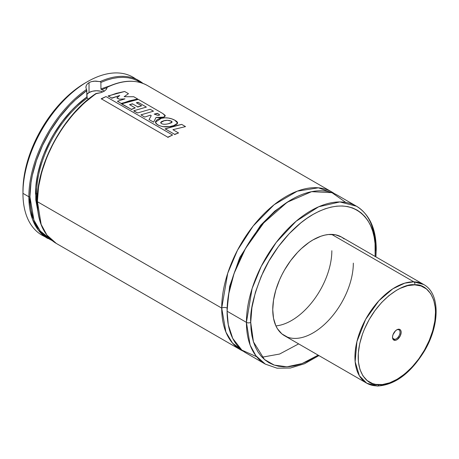 <?xml version="1.0" encoding="UTF-8"?>
<svg xmlns="http://www.w3.org/2000/svg" width="459" height="459" viewBox="0 0 459 459"><rect width="100%" height="100%" fill="white"/><g stroke="black" fill="none" stroke-linecap="round" stroke-linejoin="round"><path stroke-width="0.69" d="M221.714 308.109L227.727 273.237L237.469 250.253L253.173 226.006L274.132 204.72L297.294 191.151L318.42 187.817L334.364 193.629A91.163 52.636 -60 0 0 331.759 191.937A91.163 52.636 -60 0 0 261.51 216.361A91.163 52.636 -60 0 0 221.714 308.109A3.798 2.192 180 0 1 227.085 308.109A3.798 2.192 0 0 0 221.714 308.109L37.454 201.725L221.714 308.109L225.908 332.104L232.547 343.154L243.362 351.255A91.163 52.636 -60 0 1 240.596 349.844A91.163 52.636 -60 0 1 221.714 308.109M290.191 200.353L274.769 211.123L260.62 225.3L239.764 257.499L229.615 286.439L227.102 309.636L229.615 286.439L239.764 257.499L260.62 225.3L274.769 211.123L290.191 200.353M87.411 81.702L85.265 82.941A88.128 50.88 120 0 0 22.95 190.869L22.95 193.354A91.163 52.636 -60 0 1 87.411 81.702A91.163 52.636 -60 0 1 135.853 79.057A91.163 52.636 120 0 0 132.995 77.187A91.163 52.636 120 0 0 62.745 101.605A91.163 52.636 120 0 0 22.95 193.354L28.86 196.768A0.757 0.436 0 0 0 29.933 196.768L30.242 203.825L31.16 210.457L32.687 216.602L34.798 222.202L37.483 227.205L40.708 231.554L44.443 235.215L50.547 239.156L40.254 231.02L33.937 220.165L29.933 196.768A0.757 0.436 180 0 1 28.86 196.768A91.163 52.636 -60 0 1 86.527 89.448L85.931 87.635L86.166 85.776L87.227 84.054L89.023 82.631L89.023 92.557L92.477 91.221L96.545 90.756L100.619 91.221L102.827 91.938A10.637 6.139 0 0 0 89.023 92.557L89.023 82.631L91.41 81.633L95.69 81.065L100.406 81.719L100.882 82.431L100.946 89.189L104.417 91.1L100.946 89.189L100.882 82.431L106.649 80.153L112.306 78.529L117.808 77.588L123.11 77.336L128.17 77.766L132.949 78.879L137.396 80.669L140.873 82.7M107.142 87.359L106.35 89.425L104.067 91.312L100.67 92.707L96.654 93.361A91.163 52.636 120 0 0 37.454 201.725A0.757 0.436 180 0 1 37.231 201.415A0.757 0.436 180 0 1 37.454 201.105L38.545 186.893L41.786 171.907L47.059 156.651L54.185 141.659L62.923 127.436L72.981 114.469L84.003 103.195L95.633 93.911M147.557 85.592A91.163 52.636 -60 0 0 107.182 87.285A91.163 52.636 120 0 1 147.5 85.558C136.168 79.321 122.725 79.826 107.165 87.072L106.35 89.425L104.067 91.312L100.67 92.707L95.713 93.751M353.327 263.139A56.979 32.899 -60 0 1 328.455 320.48A56.979 32.899 -60 0 1 284.546 335.741A56.979 32.899 -60 0 1 272.749 309.659L273.518 318.288L275.813 325.689L277.506 328.845L281.889 333.894L287.477 337.118M275.905 325.896A56.979 32.899 120 0 0 331.84 250.729M250.723 322.373C249.891 310.347 254.045 293.559 263.185 272.009C272.749 251.033 291.884 226.373 313.038 214.445C359.162 188.792 377.855 227.928 375.353 250.419A3.041 1.756 0 0 0 376.242 249.18A3.041 1.756 180 0 1 375.353 250.419L375.141 256.461L375.049 243.54L374.154 237.073L372.668 231.084L370.608 225.621L367.992 220.75L364.848 216.51L361.204 212.942L357.102 210.079L352.569 207.95L347.658 206.579L342.414 205.982L336.883 206.154L331.123 207.095L325.196 208.805L319.143 211.26L313.038 214.445L306.928 218.318L300.88 222.844L289.187 233.688L278.418 246.558L268.974 260.959L261.223 276.335L255.462 292.102L251.916 307.645L250.723 322.373A3.041 1.756 180 0 1 246.426 322.373A3.041 1.756 0 0 0 250.723 322.373L253.448 341.857L264.453 359.506L274.241 365.106L286.978 366.804L302.039 363.574L318.162 355.151L306.928 361.531L300.88 363.987L294.948 365.697L289.187 366.643L283.662 366.816L278.418 366.213L273.507 364.842L268.974 362.719L264.866 359.856L261.223 356.287L258.078 352.047L255.462 347.17L253.402 341.714L251.916 335.724L251.021 329.252L250.723 322.373M356.471 206.206L339.867 201.937L318.678 206.768L296.118 221.232L276.111 242.564L261.28 266.266L252.106 288.533L246.426 322.373A91.163 52.636 -60 0 1 286.221 230.63A91.163 52.636 -60 0 1 356.471 206.206A91.163 52.636 -60 0 1 375.353 247.94A3.041 1.756 180 0 1 376.242 249.18C376.087 228.68 369.501 214.353 356.471 206.206L337.13 195.041A91.163 52.636 120 0 0 266.88 219.465A91.163 52.636 120 0 0 227.085 311.208L246.426 322.373L227.085 311.208L228.284 324.8L232.747 338.449L241.887 350.125L256.673 356.729M262.055 357.211L279.6 354.038L298.643 343.883M240.596 349.844L56.337 243.459C43.834 235.765 37.466 221.749 37.231 201.415A0.757 0.436 0 0 0 37.454 201.725A91.163 52.636 120 0 0 56.337 243.459L46.921 235.094L41.144 224.411L37.454 201.725A91.163 52.636 -60 0 1 96.654 93.361L96.178 93.447M107.142 87.709A81.742 47.197 120 0 0 101.605 89.78M36.594 193.537A81.742 47.197 120 0 0 37.248 203.182L36.594 193.537A0.757 0.436 0 0 0 35.521 193.537A0.757 0.436 180 0 1 36.594 193.537L37.529 194.082L36.594 193.537A81.742 47.197 120 0 1 87.193 98.106A81.742 47.197 120 0 0 36.594 193.537M38.097 211.857L35.521 193.537A82.505 47.633 -60 0 1 86.837 97.038L76.51 105.559L71.541 110.504L62.189 121.566L53.875 133.89L50.197 140.391L43.938 153.828L41.408 160.65L37.661 174.213L35.762 187.306L35.802 199.981L37.781 210.807M86.837 97.13L87.193 98.106L86.527 89.448A91.163 52.636 120 0 0 28.86 196.768L32.543 219.448L38.326 230.131L47.742 238.496A91.163 52.636 -60 0 1 28.86 196.768L22.95 193.354L23.248 183.646L24.149 176.141L25.635 168.436L30.305 152.704L37.093 137.057L45.734 122.094L55.889 108.393L67.175 96.482L73.107 91.341L79.155 86.814L85.265 82.941M138.985 80.641A91.163 52.636 120 0 0 100.119 81.604L100.401 81.713M86.837 97.038L86.837 90.543L75.414 99.832L69.911 105.243L59.55 117.384L50.324 130.941L42.549 145.457L36.479 160.449L32.314 175.424L30.994 182.751L29.933 196.768A90.406 52.194 -60 0 1 86.837 90.543L85.931 87.635L86.166 85.776L87.227 84.054L89.023 82.631L91.41 81.633L94.204 81.128L100.119 81.604A91.163 52.636 -60 0 1 138.905 80.595A91.163 52.636 -60 0 1 142.984 83.418M44.884 236.626A91.163 52.636 -60 0 1 22.95 193.354A91.163 52.636 120 0 0 41.832 235.088L52.24 240.636M109.942 85.816L100.882 88.926M88.558 99.282L87.193 98.106L88.558 99.282M345.765 202.419L331.977 192.671L311.581 191.673L287.179 202.247L263.701 222.936L245.49 248.503L234.079 273.449L228.542 294.626L227.085 311.208A91.163 52.636 120 0 0 245.967 352.942L265.308 364.107A91.163 52.636 -60 0 1 246.426 322.373L250.109 345.059L255.892 355.742L265.308 364.107L277.07 368.198L290.392 368.026L304.558 363.723L318.93 355.593M344.181 238.904L341.525 237.051L335.42 234.79L328.455 234.515L324.731 235.128L320.898 236.23L313.038 239.873L309.085 242.381L301.339 248.629L297.616 252.318L290.65 260.637L284.546 269.949L281.889 274.866L279.537 279.892L275.813 290.082L273.518 300.134L272.749 309.659A56.979 32.899 -60 0 1 297.616 252.318A56.979 32.899 -60 0 1 341.525 237.051L423.714 284.505L413.84 281.843A56.979 32.899 -60 0 1 423.714 284.505C440.451 293.582 439.86 325.368 424.271 351.261C410.484 373.46 394.826 385.055 377.304 386.053L366.741 383.196A56.979 32.899 -60 0 1 362.742 325.092A56.979 32.899 -60 0 1 413.84 281.843A2.278 1.773 91.4 0 1 414.706 284.855C425.459 283.088 443.899 298.648 431.139 335.609C417.449 372.553 388.285 386.954 378.968 384.705A2.278 1.773 91.4 0 1 377.332 386.053A2.278 1.773 91.4 0 1 376.615 385.858A56.979 32.899 -60 0 1 366.741 383.196L359.374 375.772L355.151 361.767L356.907 341.616L365.616 319.395L378.899 300.748L392.835 288.791L404.746 283.151L413.84 281.843L331.65 234.388L413.84 281.843A2.278 1.773 -88.6 0 1 414.706 284.855L421.058 285.974L426.474 288.975L430.754 293.731L433.732 300.066L435.287 307.731L435.516 311.977L434.851 321.082L432.728 330.715L429.222 340.503L424.477 350.068L418.665 359.047L412.021 367.097L404.786 373.901L397.247 379.203L389.697 382.8L382.416 384.55L375.691 384.384L372.622 383.586L367.2 380.591L362.926 375.829L359.948 369.495L358.387 361.83L358.307 353.12L359.707 343.705L362.535 333.951L364.452 329.063L369.202 319.493L375.009 310.514L381.659 302.464L388.893 295.659L396.427 290.358L400.219 288.338L407.672 285.653L414.706 284.855C405.395 282.606 376.231 297.007 362.535 333.951C349.775 370.918 368.216 386.472 378.968 384.705A2.278 1.773 -88.6 0 1 377.332 386.053M252.117 306.314L252.031 305.883M86.722 94.548L89.023 92.557A10.637 6.139 0 0 0 86.837 94.393M85.931 87.635L85.942 86.694M108.146 96.178L116.425 93.32L124.653 91.484L128.463 93.682L124.137 96.7L133.741 96.729L124.137 96.7L128.463 93.682L124.653 91.484L108.14 95.937L111.767 98.025L119.73 95.518L116.936 97.773L119.403 99.196L124.968 98.863L117.429 101.267L121.199 103.441L137.666 98.995L133.741 96.729L137.666 98.995L129.461 100.831L121.205 103.688M116.936 98.019L119.403 99.196L124.968 98.863L117.429 101.267L121.199 103.441M111.772 98.272L119.73 95.518L116.936 97.773M108.14 95.937L111.767 98.025M157.339 113.568L154.195 114.107L157.804 115.347C159.273 115.318 159.738 115.014 159.198 114.446L157.362 113.304L159.198 114.446L159.525 114.813L159.198 115.129L157.804 115.347L154.195 114.107L157.362 113.304M159.17 114.704L159.502 115.123M163.783 117.384L165.286 115.926L162.784 113.511L138.285 99.356L121.784 103.826L131.257 109.299L135.221 107.928L129.541 104.646L135.221 107.928L131.263 109.54M121.79 104.073L131.257 109.299M132.416 104.05L129.541 104.646L132.427 103.791L137.677 106.827L141.624 105.805L136.34 102.753L141.624 105.805L137.666 107.079M138.13 102.598L136.34 102.753L138.159 102.334L146.381 107.085L133.793 110.762L137.597 112.96L150.191 109.282L153.478 111.181L140.924 114.865L144.717 117.056L150.409 115.18L151.24 115.645L149.06 119.547L153.593 122.163L156.089 117.441L163.811 117.12L165.16 115.375L162.784 113.511L138.285 99.356L130.063 101.198L121.784 103.826M133.798 111.003L137.597 112.96L150.191 109.282L153.478 111.181L140.924 114.865L144.717 117.056L150.409 115.18L151.24 115.645L149.06 119.547L153.593 122.163L156.089 117.441L160.174 117.865L163.811 117.12M138.159 102.334L146.381 107.085L133.793 110.762M132.427 103.791L137.677 106.827M163.536 121.101L160.598 122.576L161.052 123.242C162.532 124.441 165.045 124.584 168.591 123.672L172.205 122.042L171.396 121.176C168.826 120.12 166.21 120.011 163.547 120.843L167.466 120.298L171.396 121.176L171.465 122.754L168.591 123.672C165.045 124.584 162.532 124.441 161.052 123.242L161.264 121.755L163.547 120.843M174.793 120.195C170.834 118.055 166.445 117.366 161.62 118.124L155.463 122.14L156.949 124.36C161.981 127.281 167.569 127.694 173.714 125.6L177.622 123.127L174.793 120.195L171.884 118.91L168.528 118.055L164.999 117.808L160.007 118.468L157.248 119.627L155.595 121.417L155.498 122.467L155.985 123.477L158.596 125.336L162.647 126.65L169.566 126.609L173.714 125.6L176.853 124.205L177.599 123.242C177.811 122.369 176.876 121.354 174.793 120.195M165.16 129.094L173.456 126.231L181.701 124.395L185.511 126.592L172.917 129.685L185.511 126.592L181.701 124.395L165.154 128.853L174.615 134.315L178.562 132.944L172.917 129.685L178.562 132.944L174.621 134.556M165.154 128.853L174.615 134.315M101.267 98.995L105.995 96.574L101.238 98.765L167.799 137.189L172.567 135.009L105.995 96.574L172.567 135.009L167.822 137.419M101.238 98.765L167.799 137.189M398.01 329.602A5.319 3.07 120 0 0 396.547 329.969A5.319 3.07 -60 0 1 398.01 329.602A5.319 3.07 -60 0 1 398.934 329.849A5.319 3.07 -60 0 1 399.307 335.271A5.319 3.07 -60 0 1 394.539 339.31L394.843 340.366A6.116 3.529 -60 0 1 392.514 337.279A6.116 3.529 -60 0 1 396.84 329.786A6.116 3.529 -60 0 1 398.837 329.201L397.219 329.591L395.538 330.767L393.002 334.686L392.531 336.831L392.715 338.662L394.132 340.239L395.629 340.274L397.31 339.476L400.214 335.959L401.149 332.729L400.965 330.899L400.15 329.66L398.837 329.201A6.116 3.529 -60 0 1 400.673 334.875A6.116 3.529 -60 0 1 394.843 340.366L394.539 339.31A5.319 3.07 -60 0 1 393.615 339.063A5.319 3.07 -60 0 1 392.525 336.935A5.319 3.07 120 0 0 394.539 339.31L392.938 338.386L394.539 339.31A5.319 3.07 120 0 0 399.611 334.536A5.319 3.07 120 0 0 398.01 329.602M147.5 85.558L331.759 191.937M143.001 83.423L132.995 77.187M37.231 201.415C36.519 164.46 63.606 114.681 95.885 93.584M376.242 249.18L375.91 256.902M284.546 335.741L366.741 383.196"/></g></svg>
